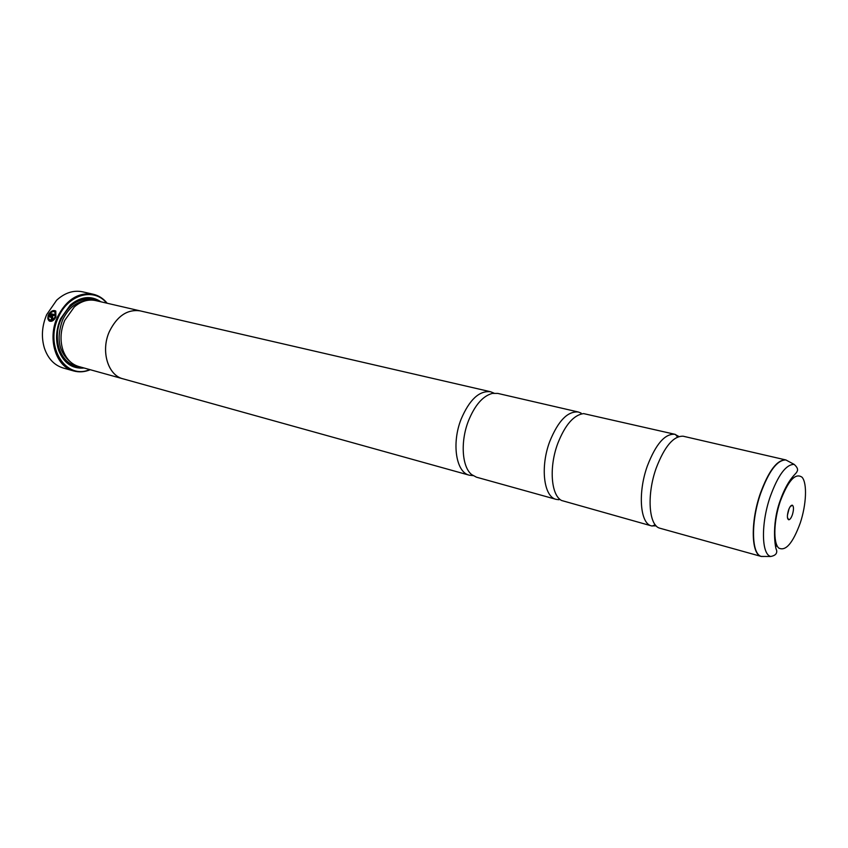 <?xml version="1.0" encoding="UTF-8"?>
<svg xmlns="http://www.w3.org/2000/svg" width="848" height="848" viewBox="0 0 848 848"><rect width="100%" height="100%" fill="white"/><g stroke="black" fill="none" stroke-linecap="round" stroke-linejoin="round"><path stroke-width="1.27" d="M656.182 525.877L651.54 525.908C640.07 523.746 637.632 492.55 647.459 465.679C655.907 443.96 665.044 433.487 674.849 434.282L678.919 436.54M559.235 498.698L559.012 499.737L556.171 499.366C543.706 496.864 540.081 466.813 549.811 441.331C558.228 420.746 567.747 410.973 578.389 412.022L581.071 413.061L580.774 414.078M473.046 475.622L469.315 475.198C456.076 472.421 451.475 443.44 461.1 419.219C469.442 399.641 479.258 390.483 490.547 391.744L494.024 393.154M49.502 321.138L48.23 319.548L48.961 318.954M50 320.046C51.961 320.788 53.731 319.707 55.29 316.813L54.855 311.852M55.205 316.548L55.12 316.717C53.477 319.749 51.654 320.788 49.672 319.844L48.887 318.795L48.071 319.463L49.11 320.894C51.611 322.06 53.869 320.735 55.894 316.908L55.798 311.046C53.413 309.827 51.018 310.919 48.612 314.311L53.922 315.636L54.42 314.566L50.074 313.495C51.919 311.598 53.572 311.089 55.025 311.969L55.205 316.548M48.792 314.364C50.944 311.258 53.201 310.103 55.576 310.887M51.187 319.76L51.951 317.587L50.997 319.738L52.767 318.35L52.576 316.558L48.135 315.392L47.817 318.53L48.643 316.717L52.088 317.65M93.195 294.224L82.532 291.807C73.447 289.963 64.808 292.783 56.615 300.245L46.682 314.619C41.891 326.035 41.139 337.218 44.414 348.189C48.039 358.662 54.283 365.265 63.155 367.99L73.67 370.958C56 366.792 47.159 339.052 57.314 317.258C66.25 299.726 78.207 292.041 93.195 294.224C98.707 295.528 103.371 298.538 107.187 303.245M788.449 510.348C786.955 515.785 787.061 518.934 788.778 519.792C790.05 519.612 791.269 517.874 792.435 514.588C793.813 509.743 793.834 506.627 792.477 505.249C791.152 504.92 789.806 506.616 788.449 510.348M787.442 515.181L789.096 508.662M106.647 303.118C94.064 287.196 67.914 294.33 58.247 317.65C44.393 346.662 65.953 380.307 89.74 369.58M123.914 379.067L78.79 366.537C71.592 364.364 66.377 359.107 63.165 350.765C59.869 340.97 60.388 330.847 64.724 320.385L74.306 306.944C81.122 301.157 88.213 299.026 95.58 300.563L141.203 311.121M84.09 368.011C72.345 369.039 63.897 363.22 58.724 350.542C55.374 340.313 55.957 329.777 60.462 318.922L70.31 305.015C80.91 296.355 91.118 295.284 100.944 301.803M80.125 366.908C70.225 366.378 63.123 360.676 58.841 349.779C55.597 339.889 56.159 329.692 60.515 319.187L70.045 305.746C79.012 298.22 87.98 296.599 96.926 300.87M764.779 556.447L761.356 556.479L659.744 528.187C648.688 525.453 646.6 494.501 656.288 467.884C664.556 446.451 673.503 435.893 683.149 436.211L785.873 459.955C777.234 459.87 768.776 471.17 760.486 493.865C750.713 522.018 751.445 554.189 761.324 556.426L770.705 556.489C761.43 554.348 760.879 523.693 770.154 496.833C778.019 475.177 786.011 464.365 794.141 464.375C797.406 467.29 798.339 469.697 796.961 471.605C796.632 473.852 788.248 477.572 779.927 501.285C771.086 526.417 775.528 549.377 776.577 550.076C777.351 553.458 775.39 555.599 770.705 556.489M651.54 525.908L561.524 500.479C550.956 494.999 548.9 466.898 557.814 443.334C565.171 424.816 573.778 414.905 583.625 413.601L674.849 434.282M122.992 378.833C107.876 375.346 100.53 350.871 109.381 331.526C117.162 315.912 127.454 309.032 140.28 310.877C127.465 309.054 117.172 315.922 109.392 331.536C100.552 350.86 107.897 375.325 123.002 378.812L469.315 475.198M556.171 499.366L476.449 477.18L471.742 474.647C462.001 467.11 460.231 441.85 468.382 421.032C474.848 405.143 482.851 395.931 492.412 393.387L497.765 393.408L578.389 412.022M90.28 369.728C84.673 372.039 79.14 372.442 73.67 370.958M47.944 318.424L48.135 315.392M48.294 315.477L52.29 316.421M54.399 314.619L50.074 313.495M761.324 556.426L761.356 556.479C751.233 554.751 750.332 522.283 760.221 493.79C768.659 470.746 777.224 459.457 785.926 459.923M70.808 362.223C58.83 352.524 56.074 338.479 62.529 320.099C68.222 308.28 76.203 301.75 86.496 300.531M76.977 365.933C60.727 363.824 51.845 339.02 60.992 319.463C69.292 303.467 80.189 297.054 93.693 300.224M800.279 522.94C806.384 504.518 807.328 483.318 802.102 477.276C795.445 472.484 788.142 480.572 780.181 501.539C773.683 520.895 773.069 542.9 778.687 548.009C785.63 551.603 792.816 543.25 800.279 522.94M776.842 545.264L775.835 546.769M675.421 434.441L677.584 437.027M652.112 526.046L655.26 524.806M787.453 517.619L788.778 519.792M58.841 349.779L58.724 350.542M794.141 464.375L785.873 459.955M490.547 391.744L140.28 310.909M70.045 305.746L70.31 305.015M790.283 506.521L792.477 505.249"/></g></svg>
